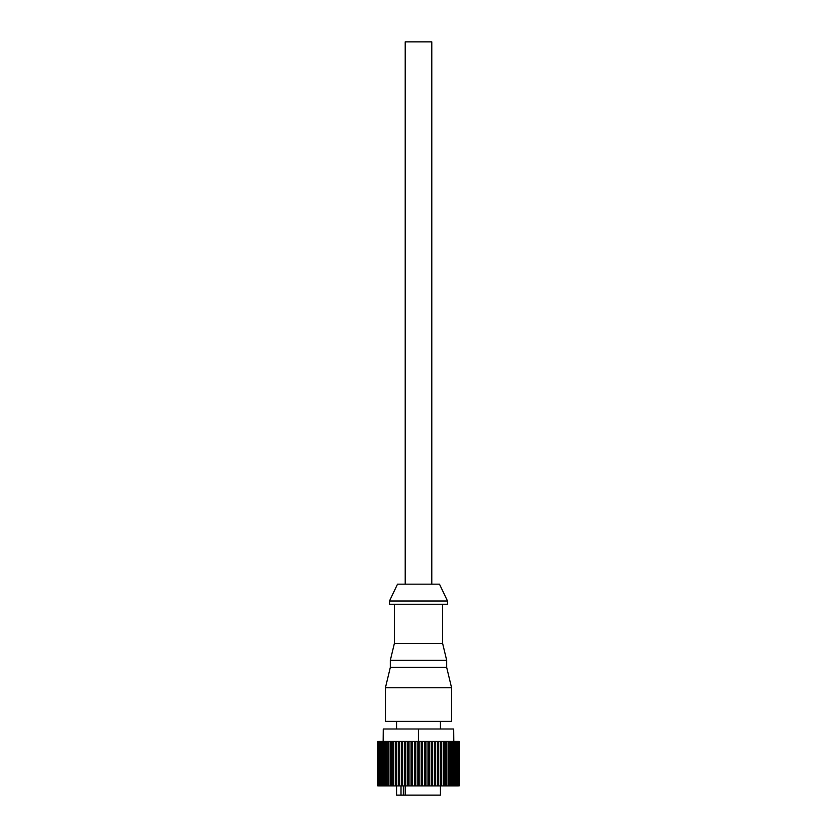 <?xml version="1.0" encoding="UTF-8"?>
<svg xmlns="http://www.w3.org/2000/svg" width="837" height="837" viewBox="0 0 837 837"><rect width="100%" height="100%" fill="white"/><g stroke="black" fill="none" stroke-linecap="round" stroke-linejoin="round"><path stroke-width="1.26" d="M397.502 584.184L439.498 584.184L447.513 600.997L389.487 600.997L397.502 584.184M389.487 600.997L389.487 604.251L447.513 604.251L447.513 600.997M394.363 604.251L394.363 643.444L442.637 643.444L442.637 604.251M394.363 643.444L390.304 660.383L446.696 660.383L442.637 643.444M390.304 660.383L390.304 667.434L446.696 667.434L446.696 660.383M390.304 667.434L385.418 687.773L451.582 687.773L446.696 667.434M385.418 687.773L385.418 721.389L451.582 721.389L451.582 687.773M405.213 584.184L405.213 41.85L431.787 41.85L431.787 584.184M405.223 785.933L405.223 795.15L440.461 795.15L440.461 785.933L438.682 785.933L438.682 741.456L452.482 741.456L452.482 785.933L451.3 785.933L451.3 741.456M440.461 728.985L440.461 721.389M403.35 785.933L403.35 795.15L396.539 795.15L396.55 741.456L398.318 741.456L398.318 785.933L393.767 785.933L393.767 741.456L395.43 741.456L395.43 785.933M396.539 728.985L396.539 721.389M401.007 795.15L401.007 785.933M403.35 795.15L405.223 795.15M459.178 741.456L459.136 785.933L459.178 741.456M387.824 785.933L386.516 785.933L386.516 741.456L387.824 741.456L387.824 785.933L388.724 785.933L388.724 741.456L390.168 741.456L390.168 785.933L388.724 785.933M385.7 785.933L384.518 785.933L384.518 741.456L385.7 741.456L385.7 785.933L386.516 785.933M383.304 728.985L383.806 785.933L382.771 785.933L383.252 728.985L418.448 728.985L418.448 741.456L418.448 728.985M382.143 785.933L381.264 785.933L381.264 741.456L382.143 741.456L382.143 785.933L382.771 785.933M380.751 785.933L380.029 785.933L380.029 741.456L380.751 741.456L381.264 785.933M379.611 785.933L379.056 785.933L379.056 741.456L379.611 741.456L380.029 785.933M378.753 785.933L378.366 741.456L379.056 785.933M378.167 785.933L377.958 741.456L378.366 785.933M377.864 785.933L377.822 741.456L377.958 785.933M459.042 741.456L459.042 785.933L459.136 741.456M458.634 741.456L458.634 785.933L458.247 741.456L458.833 741.456M457.944 741.456L457.944 785.933L457.389 785.933L457.389 741.456L458.247 741.456M456.971 741.456L456.971 785.933L456.249 785.933L456.249 741.456L457.389 741.456M455.736 741.456L455.736 785.933L454.857 785.933L454.857 741.456L456.249 741.456M454.229 785.933L453.194 785.933L453.696 728.985L454.229 785.933L454.857 785.933M450.484 741.456L450.484 785.933L449.176 785.933L449.176 741.456M448.276 741.456L448.276 785.933L446.832 785.933L446.832 741.456M445.849 741.456L445.849 785.933L444.29 785.933L444.29 741.456M443.233 741.456L443.233 785.933L441.57 785.933L441.57 741.456M441.57 785.933L440.45 785.933L440.45 741.456M437.5 741.456L437.5 785.933L435.658 785.933L435.658 741.456L438.682 741.456M434.424 741.456L434.424 785.933L432.509 785.933L432.509 741.456L435.658 741.456M431.243 785.933L429.266 785.933L429.266 741.456L431.243 741.456L431.243 785.933L432.509 785.933M427.969 785.933L425.949 785.933L425.949 741.456L427.969 741.456L427.969 785.933L429.266 785.933M424.621 785.933L422.57 785.933L422.57 741.456L424.621 741.456L424.621 785.933L425.949 785.933M391.151 741.456L392.71 741.456L392.71 785.933L391.151 785.933L391.151 741.456L390.168 741.456M399.5 741.456L401.341 741.456L401.341 785.933L399.5 785.933L399.5 741.456L398.318 741.456M402.576 741.456L404.491 741.456L404.491 785.933L402.576 785.933L402.576 741.456L401.341 741.456M405.757 741.456L407.734 741.456L407.734 785.933L405.757 785.933L405.757 741.456L404.491 741.456M409.031 741.456L411.051 741.456L411.051 785.933L409.031 785.933L409.031 741.456L407.734 741.456M412.379 741.456L414.43 741.456L414.43 785.933L412.379 785.933L412.379 741.456L411.051 741.456M421.231 785.933L419.17 785.933L419.17 741.456L421.231 741.456L421.231 785.933L422.57 785.933M418.552 741.456L419.17 741.456M422.57 741.456L421.231 741.456M425.949 741.456L424.621 741.456M429.266 741.456L427.969 741.456M432.509 741.456L431.243 741.456M384.518 741.456L383.806 741.456M382.771 741.456L382.143 741.456M415.769 741.456L417.83 741.456L417.83 785.933L415.769 785.933L415.769 741.456L414.43 741.456M418.552 728.985L453.696 728.985M383.806 785.933L384.518 785.933M452.482 785.933L453.194 785.933M450.484 785.933L451.3 785.933M448.276 785.933L449.176 785.933M445.849 785.933L446.832 785.933M443.233 785.933L444.29 785.933M437.5 785.933L438.682 785.933M434.424 785.933L435.658 785.933M417.83 785.933L419.17 785.933M414.43 785.933L415.769 785.933M411.051 785.933L412.379 785.933M407.734 785.933L409.031 785.933M404.491 785.933L405.757 785.933M401.341 785.933L402.576 785.933M398.318 785.933L399.5 785.933M392.71 785.933L393.767 785.933M390.168 785.933L391.151 785.933M453.194 741.456L452.482 741.456M417.83 741.456L418.448 741.456M388.724 741.456L387.824 741.456M393.767 741.456L392.71 741.456M396.55 741.456L395.43 741.456M386.516 741.456L385.7 741.456M454.857 741.456L454.229 741.456M418.5 741.456L418.5 785.933M415.236 741.456L415.236 785.933M411.992 741.456L411.992 785.933M408.791 741.456L408.791 785.933M405.663 741.456L405.663 785.933M421.764 741.456L421.764 785.933M425.008 741.456L425.008 785.933M428.209 741.456L428.209 785.933M431.337 741.456L431.337 785.933M377.822 741.456L377.822 785.933"/></g></svg>
